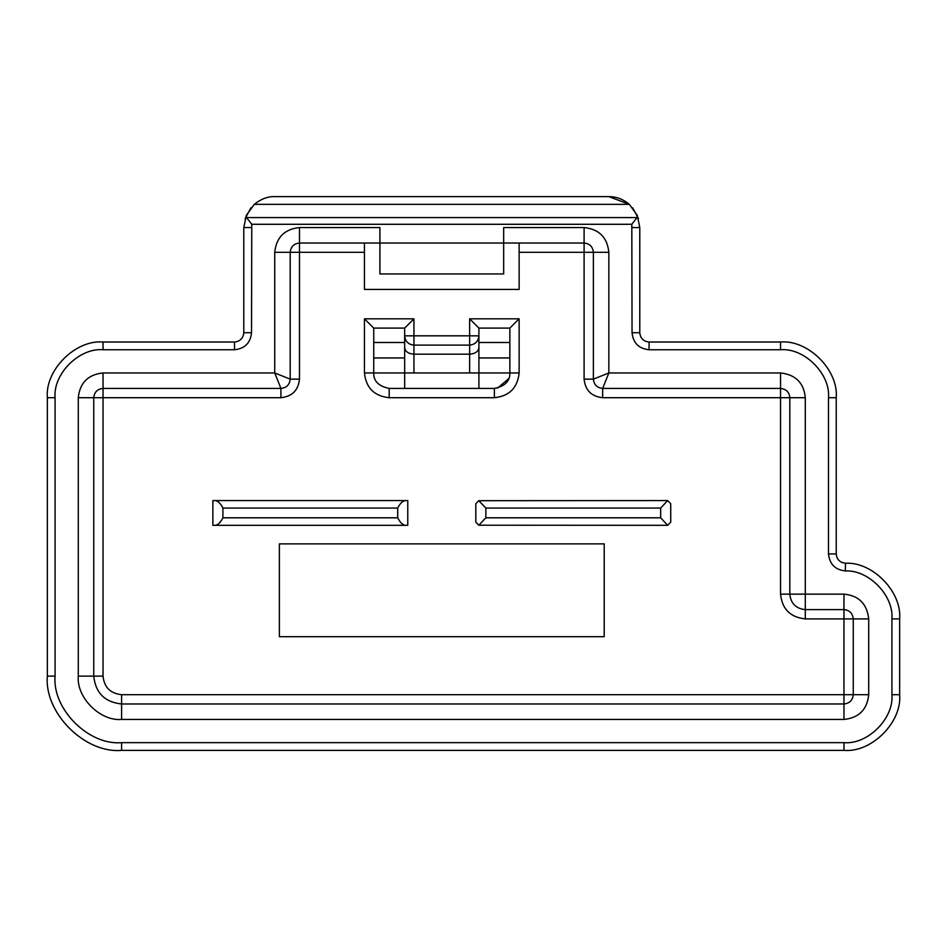 <?xml version="1.0" encoding="UTF-8"?>
<svg xmlns="http://www.w3.org/2000/svg" width="947" height="947" viewBox="0 0 947 947"><rect width="100%" height="100%" fill="white"/><g stroke="black" fill="none" stroke-linecap="round" stroke-linejoin="round"><path stroke-width="1.42" d="M280.916 388.424L274.737 372.952L274.737 252.304C276.311 237.377 284.562 229.127 299.477 227.552L379.913 227.552L379.913 273.955L503.662 273.955L503.662 243.024L584.098 243.024C589.697 243.616 592.786 246.705 593.378 252.304L593.378 379.143L608.85 372.952L602.659 388.424L780.541 388.424C786.211 389.063 789.313 392.165 789.822 397.704L789.822 594.148C790.804 603.476 795.965 608.637 805.293 609.619L843.966 609.619C849.506 610.14 852.608 613.23 853.247 618.9L853.247 694.696C852.655 700.295 849.566 703.384 843.966 703.976L121.595 703.976C104.809 702.201 95.529 692.92 93.753 676.134L93.753 397.704C94.345 392.105 97.434 389.016 103.034 388.424L280.916 388.424C286.515 387.832 289.616 384.742 290.196 379.143L290.196 252.304C290.788 246.705 293.89 243.616 299.477 243.024L503.662 243.024L503.662 227.552L584.098 227.552C599.025 229.127 607.276 237.377 608.85 252.304L608.85 372.952L780.541 372.952C795.658 374.669 803.908 382.919 805.293 397.704L805.293 609.619C795.965 608.637 790.804 603.476 789.822 594.148L843.966 594.148C858.751 595.533 867.002 603.784 868.719 618.9L868.719 694.696C867.144 709.623 858.893 717.873 843.966 719.448L121.595 719.448C100.169 721.377 76.352 697.56 78.281 676.134L78.281 397.704C79.856 382.777 88.107 374.527 103.034 372.952L274.737 372.952L290.196 379.143C289.616 384.742 286.515 387.832 280.916 388.424L280.916 397.704C292.114 396.521 298.305 390.342 299.477 379.143L290.196 379.143M478.91 388.424L478.91 372.952L509.853 372.952C510.09 381.096 504.94 386.258 494.381 388.424L389.193 388.424C378.646 386.258 373.485 381.096 373.734 372.952L373.734 328.1L364.453 318.819L364.453 372.952C366.027 387.879 374.278 396.13 389.193 397.704L494.381 397.704C509.308 396.13 517.559 387.879 519.134 372.952L519.134 318.819L469.629 318.819L469.629 335.83L404.665 335.83C405.257 341.429 408.346 344.519 413.946 345.11L469.629 345.11C475.228 344.519 478.318 341.429 478.91 335.83L469.629 335.83L469.629 372.952M373.734 328.1L404.665 328.1L413.946 318.819L364.453 318.819M469.629 318.819L478.91 328.1L509.853 328.1L509.853 372.952L519.134 372.952M519.134 318.819L509.853 328.1M497.577 388.092L508.799 378.563M246.303 215.348L254.27 204.351L629.305 204.351L637.272 215.348L639.781 227.552L639.781 332.74C640.373 338.339 643.463 341.429 649.062 342.021L780.541 342.021C808.099 339.535 838.722 370.159 836.225 397.704L836.225 553.936C836.817 559.535 839.918 562.625 845.505 563.216L845.292 570.97C868.659 569.609 893.921 595.58 891.92 618.9L899.65 618.9L899.65 694.696C902.136 722.241 871.512 752.877 843.966 750.379L121.595 750.379C84.863 753.705 44.036 712.866 47.35 676.134L47.35 397.704C44.864 370.159 75.488 339.535 103.034 342.021L234.513 342.021C240.112 341.429 243.201 338.339 243.793 332.74L243.793 227.552L246.315 215.324L246.54 217.585L251.76 224.285L251.535 332.74C250.446 343.003 244.776 348.674 234.513 349.751L103.034 349.751C79.311 347.608 52.937 373.982 55.08 397.704L55.08 676.134C52.109 709.043 88.687 745.62 121.595 742.649L843.966 742.649C867.689 744.792 894.063 718.418 891.92 694.696L891.92 618.9M637.272 215.336L637.035 217.585L246.54 217.585M632.051 332.74L639.781 332.74C640.373 338.339 643.463 341.429 649.062 342.021L649.062 349.751C638.799 348.674 633.129 343.003 632.051 332.74L631.815 224.285L637.035 217.585M836.225 397.704L828.495 397.704C830.637 373.982 804.263 347.608 780.541 349.751L649.062 349.751M845.505 570.946C835.254 569.869 829.584 564.199 828.495 553.936L828.495 397.704M845.505 563.24C872.637 561.654 901.982 591.828 899.65 618.9M593.378 379.143C593.97 384.742 597.06 387.832 602.659 388.424C597.06 387.832 593.97 384.742 593.378 379.143L584.098 379.143C585.282 390.342 591.461 396.521 602.659 397.704L780.541 397.704L780.541 594.148C782.115 609.075 790.366 617.326 805.293 618.9L805.293 609.619M222.912 508.077L222.912 517.808L397.704 517.808L397.704 508.077L222.912 508.077C220.402 503.106 217.692 500.608 214.78 500.572L405.849 500.572C402.937 500.608 400.214 503.106 397.704 508.077M397.704 517.808C400.214 522.78 402.937 525.289 405.849 525.313L214.78 525.313C217.692 525.289 220.402 522.78 222.912 517.808M212.862 525.313L214.78 525.313L212.862 525.313L212.862 500.572L214.78 500.572L212.862 500.572M407.766 500.572L405.849 500.572L407.766 500.572L407.766 525.313L405.849 525.313L407.766 525.313M485.87 508.077L485.87 517.808L660.663 517.808L660.663 508.077L485.87 508.077L478.803 500.691L475.82 503.662L475.82 522.223L478.803 525.206L485.87 517.808M660.663 517.808L667.623 525.313L478.791 525.206M478.791 500.691L667.623 500.572L660.663 508.077M667.742 525.206L670.725 522.223L670.725 503.662L667.742 500.679M604.21 543.886L279.377 543.886L279.377 636.692L604.21 636.692L604.21 543.886M509.853 357.954L478.91 357.954L478.91 372.952L404.665 372.952L404.665 388.424M404.665 328.1L404.665 357.954L373.734 357.954M364.453 372.952L404.665 372.952L404.665 357.954M478.91 357.954L478.91 328.1M593.378 252.304C592.786 246.705 589.697 243.616 584.098 243.024L584.098 252.304L608.85 252.304M805.293 397.704L789.822 397.704L789.526 395.384M299.477 227.552L299.477 243.024C293.89 243.616 290.788 246.705 290.196 252.304L274.737 252.304M843.966 719.448L843.966 694.696L121.595 694.696C110.408 693.512 104.217 687.333 103.034 676.134L103.034 388.424C97.434 389.016 94.345 392.105 93.753 397.704L78.281 397.704M78.281 676.134L93.753 676.134C95.529 692.92 104.809 702.201 121.595 703.976L121.595 719.448M843.966 703.976C849.566 703.384 852.655 700.295 853.247 694.696L868.719 694.696M846.287 609.915L843.966 609.619L843.966 594.148M234.513 349.751L234.513 342.021C240.112 341.429 243.201 338.339 243.793 332.74L251.535 332.74M254.27 204.351C261.064 198.953 267.883 196.384 274.737 196.621L608.85 196.621C616.402 196.633 623.221 199.213 629.305 204.351L608.85 196.621M250.931 207.784L245.107 218.662M632.643 207.784L638.479 218.662M519.134 243.024L519.134 252.304L584.098 252.304L584.098 379.143M299.477 243.024L299.477 252.304L364.453 252.304L364.453 289.427L519.134 289.427L519.134 252.304M364.453 252.304L364.453 243.024M299.477 379.143L299.477 252.304L290.196 252.304M868.719 618.9L843.966 618.9L843.966 694.696L853.247 694.696M413.946 372.952L413.946 318.819M494.381 397.704L494.381 388.424M389.193 397.704L389.193 388.424M632.051 227.552L639.781 227.552M780.541 342.021L780.541 349.751M836.225 553.936L828.495 553.936M899.65 694.696L891.92 694.696M843.966 750.379L843.966 742.649M121.595 750.379L121.595 742.649M47.35 676.134L55.08 676.134M47.35 397.704L55.08 397.704M103.034 342.021L103.034 349.751M243.793 227.552L251.535 227.552M631.815 224.285L251.76 224.285M789.822 397.704L780.541 397.704L780.541 372.952M584.098 227.552L584.098 243.024M103.034 388.424L103.034 372.952M404.665 347.608C405.257 351.574 408.346 353.752 413.946 354.178L469.629 354.178C475.228 353.752 478.318 351.574 478.91 347.608M404.665 342.518L373.734 342.518M509.853 342.518L478.91 342.518M93.753 397.704L280.916 397.704M93.753 676.134L103.034 676.134M121.595 694.696L121.595 703.976M805.293 618.9L843.966 618.9L843.966 609.619M780.541 594.148L789.822 594.148M602.659 388.424L602.659 397.704"/></g></svg>
